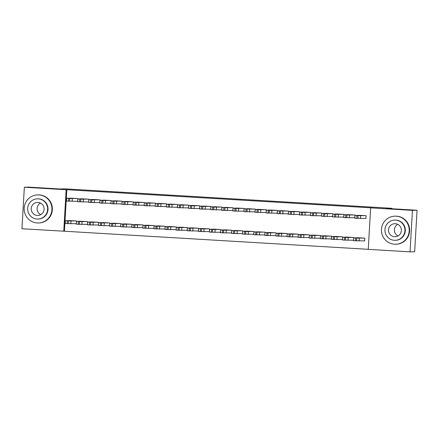 <?xml version="1.0" encoding="UTF-8"?>
<svg xmlns="http://www.w3.org/2000/svg" width="439" height="439" viewBox="0 0 439 439"><rect width="100%" height="100%" fill="white"/><g stroke="black" fill="none" stroke-linecap="round" stroke-linejoin="round"><path stroke-width="0.66" d="M64.434 231.227L21.95 228.752L24.343 187.244L28.947 187.14L59.66 188.973L65.115 188.852L391.791 208.3L386.336 208.421L417.05 210.248L414.657 251.756L410.053 251.86L368.25 249.368L370.642 207.861L371.323 207.845L66.832 189.719L64.434 231.227L368.255 249.314M391.764 208.744L391.791 208.3M86.862 224.4L87.416 224.433L87.575 221.629L80.919 221.278M88.157 201.962L88.711 201.995L88.87 199.191L82.214 198.84M109.037 225.717L109.591 225.75L109.755 222.946L103.099 222.595M110.332 203.284L110.886 203.317L111.051 200.513L104.394 200.162M131.217 227.04L131.771 227.073L131.93 224.269L125.274 223.917M132.507 204.601L133.061 204.634L133.226 201.83L126.569 201.479M153.392 228.362L153.946 228.395L154.111 225.591L147.455 225.24M154.687 205.924L155.241 205.957L155.401 203.153L148.744 202.802M175.573 229.679L176.127 229.712L176.286 226.908L169.63 226.557M176.862 207.246L177.416 207.279L177.581 204.475L170.925 204.124M197.748 231.002L198.302 231.035L198.466 228.231L191.81 227.879M199.043 208.563L199.597 208.596L199.756 205.792L193.1 205.441M219.923 232.319L220.477 232.352L220.641 229.548L213.985 229.196M221.218 209.886L221.772 209.919L221.936 207.115L215.28 206.764M242.103 233.641L242.657 233.674L242.816 230.87L236.16 230.519M243.398 211.203L243.952 211.236L244.111 208.432L237.455 208.081M264.278 234.964L264.832 234.997L264.997 232.193L258.341 231.841M265.573 212.525L266.127 212.558L266.292 209.754L259.636 209.403M286.458 236.281L287.013 236.314L287.172 233.51L280.516 233.158M287.748 213.848L288.308 213.881L288.467 211.077L281.811 210.725M308.633 237.603L309.188 237.636L309.352 234.832L302.696 234.481M309.929 215.165L310.483 215.198L310.642 212.394L303.991 212.042M330.814 238.92L331.368 238.953L331.527 236.149L324.871 235.798M332.103 216.487L332.658 216.52L332.822 213.716L326.166 213.365M352.989 240.243L353.543 240.276L353.708 237.472L347.051 237.12M354.284 217.804L354.838 217.837L354.997 215.033L348.341 214.682M365.369 218.468L365.928 218.501L366.088 215.697L359.431 215.346M364.079 240.901L364.633 240.934L364.793 238.13L358.136 237.779M343.194 217.146L343.748 217.179L343.913 214.375L337.256 214.023M341.899 239.584L342.453 239.617L342.618 236.813L335.961 236.462M321.019 215.829L321.573 215.862L321.732 213.058L315.076 212.706M319.724 238.262L320.278 238.295L320.437 235.491L313.781 235.139M298.838 214.506L299.393 214.539L299.557 211.735L292.901 211.384M297.543 236.945L298.097 236.978L298.262 234.174L291.606 233.822M276.663 213.184L277.218 213.217L277.377 210.413L270.72 210.061M275.368 235.622L275.922 235.655L276.087 232.851L269.431 232.5M254.483 211.867L255.037 211.9L255.202 209.096L248.545 208.744M253.193 234.3L253.747 234.333L253.907 231.529L247.25 231.177M232.308 210.544L232.862 210.577L233.021 207.773L226.365 207.422M231.013 232.983L231.567 233.016L231.732 230.212L225.075 229.86M210.127 209.227L210.687 209.26L210.846 206.451L204.19 206.105M208.838 231.66L209.392 231.693L209.551 228.889L202.895 228.538M187.952 207.905L188.507 207.938L188.671 205.134L182.015 204.783M186.657 230.343L187.212 230.376L187.376 227.567L180.72 227.221M165.777 206.582L166.332 206.615L166.491 203.811L159.834 203.46M164.482 229.021L165.037 229.054L165.196 226.25L158.539 225.898M143.597 205.265L144.151 205.298L144.316 202.494L137.659 202.143M142.302 227.698L142.856 227.731L143.021 224.927L136.364 224.576M121.422 203.943L121.976 203.976L122.135 201.172L115.479 200.821M120.127 226.381L120.681 226.414L120.84 223.61L114.189 223.259M99.241 202.62L99.796 202.653L99.96 199.849L93.304 199.498M97.952 225.059L98.506 225.092L98.665 222.288L92.009 221.936M77.066 201.303L77.621 201.336L77.78 198.532L71.123 198.181M75.771 223.736L76.326 223.769L76.49 220.965L69.834 220.614M24.343 187.244L66.146 189.736L63.754 231.238M417.05 210.248L412.446 210.352L410.053 251.86M66.832 189.719L66.146 189.736M370.642 207.861L412.446 210.352M365.533 215.664L358.026 215.648L355.041 215.439L359.991 215.335M355.014 215.445L354.855 218.249L365.928 218.457M360.199 215.697L356.633 215.489L360.199 215.697M364.238 238.097L356.731 238.086L353.746 237.878L358.696 237.768M364.633 240.89L353.56 240.687L353.724 237.883M358.91 238.136L355.338 237.927L358.91 238.136M354.443 215L345.828 214.923L343.951 214.781L348.901 214.671M343.929 214.786L343.764 217.59L354.838 217.793M349.115 215.039L345.542 214.83L349.115 215.039M343.358 214.342L335.851 214.325L332.839 214.122L337.81 214.012M332.839 214.122L332.674 216.926L343.753 217.135M338.025 214.38L334.458 214.172L338.025 214.38M353.148 237.439L345.647 237.422L342.634 237.219L347.606 237.109M353.549 240.232L342.469 240.023L342.634 237.219M347.82 237.477L344.247 237.269L347.82 237.477M342.063 236.78L334.556 236.764L331.571 236.555L336.515 236.451M342.458 239.573L331.385 239.365L331.544 236.561M336.729 236.813L333.163 236.605L336.729 236.813M396.132 216.175A14.048 13.883 -91.3 0 0 381.442 229.937A14.048 13.883 -91.3 0 0 395.638 244.243A14.048 13.883 -91.3 0 0 409.208 230.459A14.048 13.883 -91.3 0 0 396.132 216.175M395.638 244.243L396.06 244.232A14.048 13.883 -91.3 0 0 409.636 230.448A14.048 13.883 -91.3 0 0 395.44 216.147L395.018 216.153M394.71 220.093L395.1 220.087A10.113 9.998 88.7 0 1 405.323 230.382A10.113 9.998 88.7 0 1 395.55 240.309L395.155 240.32A10.113 9.998 -91.3 0 0 404.928 230.393A10.113 9.998 -91.3 0 0 394.71 220.093A10.113 9.998 -91.3 0 0 384.937 230.02A10.113 9.998 -91.3 0 0 395.155 240.32M394.557 236.714A6.519 6.442 -91.3 0 0 401.372 230.327A6.519 6.442 -91.3 0 0 394.787 223.692A6.519 6.442 -91.3 0 0 388.493 230.085A6.519 6.442 -91.3 0 0 394.557 236.714M398.003 235.941A6.519 6.442 88.7 0 1 397.745 224.345M38.857 194.905A14.048 13.883 -91.3 0 0 24.167 208.668A14.048 13.883 -91.3 0 0 38.358 222.968A14.048 13.883 -91.3 0 0 51.928 209.189A14.048 13.883 -91.3 0 0 38.857 194.905M38.358 222.968L38.786 222.963A14.048 13.883 -91.3 0 0 52.356 209.178A14.048 13.883 -91.3 0 0 38.166 194.872L37.738 194.883M37.436 198.823L37.825 198.818A10.113 9.998 88.7 0 1 48.043 209.112A10.113 9.998 88.7 0 1 38.27 219.039L37.88 219.045A10.113 9.998 -91.3 0 0 47.653 209.123A10.113 9.998 -91.3 0 0 37.436 198.823A10.113 9.998 -91.3 0 0 27.662 208.75A10.113 9.998 -91.3 0 0 37.88 219.045M37.282 215.439A6.519 6.442 -91.3 0 0 44.098 209.057A6.519 6.442 -91.3 0 0 37.513 202.417A6.519 6.442 -91.3 0 0 31.213 208.816A6.519 6.442 -91.3 0 0 37.282 215.439M40.723 214.666A6.519 6.442 88.7 0 1 40.47 203.07M332.268 213.683L324.761 213.667L321.749 213.464L326.72 213.354M321.749 213.464L321.589 216.268L332.663 216.476M326.934 213.716L323.367 213.508L326.934 213.716M321.178 213.019L312.563 212.942L310.686 212.8L315.636 212.69M310.658 212.805L310.499 215.609L321.573 215.812M315.85 213.058L312.277 212.849L315.85 213.058M330.973 236.116L323.466 236.105L320.481 235.897L325.431 235.787M331.368 238.909L320.294 238.706L320.454 235.902M325.639 236.155L322.072 235.946L325.639 236.155M319.883 235.458L311.267 235.375L309.369 235.238L314.34 235.128M320.278 238.251L309.204 238.042L309.369 235.238M314.554 235.496L310.982 235.288L314.554 235.496M310.088 212.361L301.472 212.278L299.574 212.141L304.545 212.032M299.574 212.141L299.409 214.945L310.483 215.154M304.759 212.399L301.187 212.191L304.759 212.399M308.798 234.799L301.291 234.783L298.279 234.58L303.25 234.47M309.193 237.592L298.114 237.384L298.279 234.58M303.464 234.832L299.897 234.624L303.464 234.832M299.003 211.702L291.496 211.686L288.483 211.483L293.455 211.373M288.483 211.483L288.324 214.287L299.398 214.495M293.669 211.735L290.102 211.527L293.669 211.735M297.708 234.135L290.201 234.124L287.216 233.916L292.165 233.806M298.103 236.928L287.029 236.725L287.188 233.921M292.374 234.174L288.807 233.965L292.374 234.174M287.913 211.044L279.297 210.961L277.421 210.819L282.37 210.709M277.393 210.824L277.234 213.628L288.308 213.831M282.579 211.077L279.012 210.868L282.579 211.077M276.822 210.38L269.316 210.363L266.33 210.16L271.28 210.051M266.308 210.166L266.144 212.97L277.218 213.173M271.494 210.418L267.922 210.21L271.494 210.418M265.738 209.721L258.231 209.705L255.218 209.502L260.19 209.392M255.218 209.502L255.054 212.306L266.133 212.514M260.404 209.76L256.831 209.546L260.404 209.76M254.647 209.063L247.141 209.046L244.155 208.838L249.1 208.734M244.128 208.843L243.969 211.647L255.043 211.85M249.314 209.096L245.747 208.887L249.314 209.096M243.557 208.399L236.05 208.388L233.065 208.179L238.015 208.07M233.038 208.185L232.879 210.989L243.952 211.192M238.223 208.437L234.656 208.229L238.223 208.437M232.467 207.74L223.852 207.658L221.953 207.521L226.925 207.411M221.953 207.521L221.788 210.325L232.862 210.533M227.139 207.779L223.566 207.57L227.139 207.779M221.382 207.082L213.875 207.065L210.863 206.862L215.834 206.753M210.863 206.862L210.704 209.666L221.777 209.875M216.048 207.115L212.481 206.906L216.048 207.115M210.292 206.418L201.677 206.341L199.8 206.198L204.75 206.089M199.772 206.204L199.613 209.008L210.687 209.211M204.958 206.456L201.391 206.248L204.958 206.456M199.202 205.759L191.695 205.743L188.688 205.54L193.659 205.43M188.688 205.54L188.523 208.344L199.597 208.552M193.873 205.798L190.301 205.589L193.873 205.798M188.117 205.101L180.61 205.084L177.597 204.881L182.569 204.772M177.597 204.881L177.433 207.685L188.512 207.894M182.783 205.134L179.211 204.925L182.783 205.134M177.027 204.442L168.411 204.36L166.535 204.217L171.479 204.108M166.507 204.223L166.348 207.027L177.422 207.23M171.693 204.475L168.126 204.267L171.693 204.475M165.937 203.778L158.43 203.762L155.417 203.559L160.394 203.449M155.417 203.559L155.258 206.368L166.332 206.571M160.603 203.817L157.036 203.608L160.603 203.817M154.846 203.12L146.231 203.037L144.332 202.9L149.304 202.791M144.332 202.9L144.168 205.704L155.241 205.913M149.518 203.158L145.946 202.944L149.518 203.158M143.762 202.461L135.146 202.379L133.269 202.236L138.214 202.127M133.242 202.242L133.083 205.046L144.157 205.249M138.428 202.494L134.861 202.286L138.428 202.494M286.618 233.477L279.111 233.46L276.104 233.257L281.075 233.147M287.013 236.27L275.939 236.061L276.104 233.257M281.289 233.515L277.717 233.307L281.289 233.515M275.527 232.818L268.026 232.802L265.013 232.599L269.985 232.489M275.928 235.611L264.849 235.403L265.013 232.599M270.199 232.851L266.627 232.643L270.199 232.851M264.443 232.16L255.827 232.077L253.951 231.935L258.895 231.825M264.838 234.947L253.764 234.744L253.923 231.94M259.109 232.193L255.542 231.984L259.109 232.193M253.352 231.496L245.845 231.479L242.86 231.276L247.81 231.166M253.747 234.289L242.674 234.086L242.833 231.282M248.019 231.534L244.452 231.326L248.019 231.534M242.262 230.837L233.647 230.755L231.748 230.618L236.72 230.508M242.657 233.63L231.583 233.422L231.748 230.618M236.934 230.876L233.361 230.662L236.934 230.876M231.177 230.179L223.671 230.162L220.685 229.954L225.63 229.849M231.572 232.966L220.493 232.763L220.658 229.959M225.844 230.212L222.277 230.003L225.844 230.212M220.087 229.515L212.58 229.504L209.595 229.295L214.545 229.185M220.482 232.308L209.408 232.105L209.568 229.301M214.753 229.553L211.186 229.345L214.753 229.553M208.997 228.856L201.49 228.84L198.483 228.637L203.455 228.527M209.392 231.649L198.318 231.441L198.483 228.637M203.669 228.895L200.096 228.686L203.669 228.895M197.907 228.198L189.297 228.115L187.393 227.978L192.364 227.868M198.307 230.991L187.228 230.782L187.393 227.978M192.578 228.231L189.006 228.022L192.578 228.231M186.822 227.534L179.315 227.523L176.33 227.314L181.274 227.204M187.217 230.327L176.143 230.124L176.302 227.32M181.488 227.572L177.921 227.364L181.488 227.572M175.732 226.875L168.225 226.859L165.212 226.656L170.189 226.546M176.127 229.668L165.053 229.46L165.212 226.656M170.398 226.914L166.831 226.705L170.398 226.914M164.641 226.217L156.026 226.134L154.127 225.997L159.099 225.887M165.037 229.01L153.963 228.801L154.127 225.997M159.313 226.25L155.741 226.041L159.313 226.25M153.557 225.558L144.941 225.476L143.065 225.333L148.009 225.223M153.952 228.346L142.873 228.143L143.037 225.339M148.223 225.591L144.656 225.383L148.223 225.591M142.466 224.894L134.96 224.878L131.947 224.675L136.924 224.565M142.862 227.687L131.788 227.484L131.947 224.675M137.133 224.933L133.566 224.724L137.133 224.933M132.671 201.797L125.164 201.786L122.179 201.578L127.129 201.468M122.152 201.583L121.993 204.387L133.066 204.59M127.337 201.836L123.771 201.627L127.337 201.836M131.376 224.236L123.869 224.219L120.862 224.016L125.834 223.906M131.771 227.029L120.698 226.82L120.862 224.016M126.048 224.274L122.476 224.06L126.048 224.274M121.581 201.139L114.074 201.122L111.067 200.919L116.039 200.81M111.067 200.919L110.902 203.723L121.976 203.932M116.253 201.177L112.68 200.969L116.253 201.177M120.286 223.577L111.676 223.495L109.799 223.352L114.744 223.242M120.687 226.365L109.607 226.162L109.772 223.358M114.958 223.61L111.385 223.402L114.958 223.61M110.491 200.48L102.989 200.464L100.004 200.255L104.948 200.151M99.977 200.261L99.812 203.065L110.891 203.273M105.162 200.513L101.59 200.305L105.162 200.513M109.201 222.913L101.694 222.902L98.709 222.694L103.653 222.584M109.596 225.706L98.523 225.503L98.682 222.699M103.867 222.952L100.301 222.743L103.867 222.952M99.406 199.816L91.899 199.805L88.914 199.597L93.858 199.487M88.887 199.602L88.727 202.406L99.801 202.609M94.072 199.855L90.505 199.646L94.072 199.855M98.111 222.255L90.604 222.238L87.591 222.035L92.569 221.925M98.506 225.048L87.432 224.839L87.591 222.035M92.777 222.293L89.21 222.085L92.777 222.293M88.316 199.158L80.809 199.141L77.796 198.938L82.773 198.829M77.796 198.938L77.637 201.742L88.711 201.951M82.982 199.196L79.415 198.988L82.982 199.196M87.021 221.596L79.514 221.58L76.529 221.371L81.478 221.267M87.416 224.389L76.342 224.181L76.507 221.377M81.692 221.629L78.12 221.421L81.692 221.629M77.226 198.499L68.61 198.417L66.712 198.28L71.683 198.17M66.712 198.28L66.547 201.084L77.621 201.292M71.897 198.532L68.325 198.324L71.897 198.532M75.936 220.932L68.429 220.921L65.444 220.713L70.388 220.603M76.331 223.725L65.252 223.522L65.416 220.718M70.602 220.971L67.035 220.762L70.602 220.971M360.424 218.578L360.584 215.774M357.867 218.452L358.026 215.648M356.759 218.386L356.918 215.582M359.294 238.207L359.129 241.011M355.623 238.015L355.464 240.824M356.731 238.086L356.572 240.89M349.334 217.914L349.499 215.11M346.777 217.793L346.936 214.989M345.669 217.728L345.828 214.923M338.244 217.256L338.409 214.451M335.687 217.129L335.851 214.325M334.578 217.064L334.743 214.259M348.204 237.548L348.039 240.352M344.538 237.356L344.374 240.16M345.647 237.422L345.482 240.226M337.114 236.89L336.954 239.694M333.448 236.698L333.283 239.502M334.556 236.764L334.392 239.568M327.159 216.597L327.318 213.793M324.602 216.471L324.761 213.667M323.488 216.405L323.653 213.601M316.069 215.933L316.234 213.129M313.512 215.812L313.671 213.008M312.403 215.747L312.563 212.942M326.023 236.226L325.864 239.03M322.358 236.039L322.199 238.843M323.466 236.105L323.307 238.909M314.939 235.567L314.774 238.372M311.267 235.375L311.108 238.179M312.381 235.441L312.217 238.245M304.979 215.275L305.143 212.471M302.422 215.148L302.586 212.344M301.313 215.083L301.472 212.278M303.848 234.909L303.689 237.713M300.183 234.717L300.018 237.521M301.291 234.783L301.127 237.587M293.894 214.616L294.053 211.812M291.331 214.49L291.496 211.686M290.223 214.424L290.388 211.62M292.758 234.245L292.599 237.049M289.092 234.058L288.933 236.862M290.201 234.124L290.042 236.928M282.804 213.958L282.963 211.148M280.247 213.831L280.406 211.027M279.138 213.766L279.297 210.961M271.714 213.294L271.878 210.49M269.156 213.173L269.316 210.363M268.048 213.107L268.207 210.297M260.623 212.635L260.788 209.831M258.066 212.509L258.231 209.705M256.958 212.443L257.122 209.639M249.539 211.977L249.698 209.173M246.976 211.85L247.141 209.046M245.867 211.785L246.032 208.98M238.448 211.313L238.613 208.509M235.891 211.192L236.05 208.388M234.783 211.126L234.942 208.322M227.358 210.654L227.523 207.85M224.801 210.528L224.966 207.724M223.692 210.462L223.852 207.658M216.273 209.996L216.432 207.192M213.711 209.869L213.875 207.065M212.602 209.804L212.767 206.999M205.183 209.332L205.342 206.528M202.626 209.211L202.785 206.407M201.517 209.145L201.677 206.341M194.093 208.673L194.257 205.869M191.536 208.547L191.695 205.743M190.427 208.481L190.586 205.677M183.003 208.015L183.167 205.211M180.445 207.888L180.61 205.084M179.337 207.823L179.502 205.018M171.918 207.356L172.077 204.547M169.355 207.23L169.52 204.426M168.247 207.164L168.411 204.36M160.828 206.692L160.992 203.888M158.27 206.571L158.43 203.762M157.162 206.5L157.321 203.696M149.737 206.034L149.902 203.23M147.18 205.907L147.345 203.103M146.072 205.842L146.231 203.037M138.653 205.375L138.812 202.571M136.09 205.249L136.255 202.445M134.982 205.183L135.146 202.379M281.673 233.586L281.509 236.391M278.002 233.394L277.843 236.198M279.111 233.46L278.952 236.264M270.583 232.928L270.419 235.732M266.917 232.736L266.753 235.54M268.026 232.802L267.861 235.606M259.493 232.264L259.334 235.074M255.827 232.077L255.663 234.881M256.936 232.143L256.771 234.947M248.403 231.605L248.244 234.41M244.737 231.413L244.578 234.223M245.845 231.479L245.686 234.289M237.318 230.947L237.153 233.751M233.647 230.755L233.488 233.559M234.755 230.821L234.596 233.625M226.228 230.288L226.069 233.093M222.562 230.096L222.397 232.9M223.671 230.162L223.506 232.966M215.137 229.624L214.978 232.429M211.472 229.438L211.313 232.242M212.58 229.504L212.421 232.308M204.053 228.966L203.888 231.77M200.382 228.774L200.222 231.578M201.49 228.84L201.331 231.644M192.962 228.307L192.798 231.112M189.297 228.115L189.132 230.919M190.405 228.181L190.241 230.985M181.872 227.643L181.713 230.448M178.207 227.457L178.042 230.261M179.315 227.523L179.15 230.327M170.782 226.985L170.623 229.789M167.116 226.793L166.957 229.597M168.225 226.859L168.066 229.663M159.697 226.326L159.533 229.131M156.026 226.134L155.867 228.938M157.135 226.2L156.975 229.004M148.607 225.662L148.448 228.472M144.941 225.476L144.777 228.28M146.05 225.542L145.885 228.346M137.517 225.004L137.358 227.808M133.851 224.812L133.692 227.616M134.96 224.878L134.8 227.687M127.562 204.711L127.722 201.907M125.005 204.59L125.164 201.786M123.897 204.525L124.056 201.715M126.432 224.345L126.267 227.15M122.761 224.153L122.602 226.958M123.869 224.219L123.71 227.023M116.472 204.053L116.637 201.249M113.915 203.926L114.074 201.122M112.807 203.861L112.966 201.057M115.342 223.687L115.177 226.491M111.676 223.495L111.511 226.299M112.785 223.561L112.62 226.365M105.382 203.394L105.547 200.59M102.825 203.268L102.989 200.464M101.716 203.202L101.881 200.398M104.252 223.023L104.092 225.827M100.586 222.831L100.421 225.641M101.694 222.902L101.53 225.706M94.297 202.73L94.456 199.926M91.735 202.609L91.899 199.805M90.626 202.544L90.791 199.74M93.161 222.364L93.002 225.169M89.496 222.172L89.337 224.977M90.604 222.238L90.445 225.042M83.207 202.072L83.366 199.268M80.65 201.945L80.809 199.141M79.541 201.88L79.7 199.076M82.077 221.706L81.912 224.51M78.405 221.514L78.246 224.318M79.514 221.58L79.355 224.384M72.117 201.413L72.281 198.609M69.56 201.287L69.724 198.483M68.451 201.221L68.61 198.417M70.986 221.042L70.827 223.846M67.321 220.855L67.156 223.66M68.429 220.921L68.264 223.725"/></g></svg>
